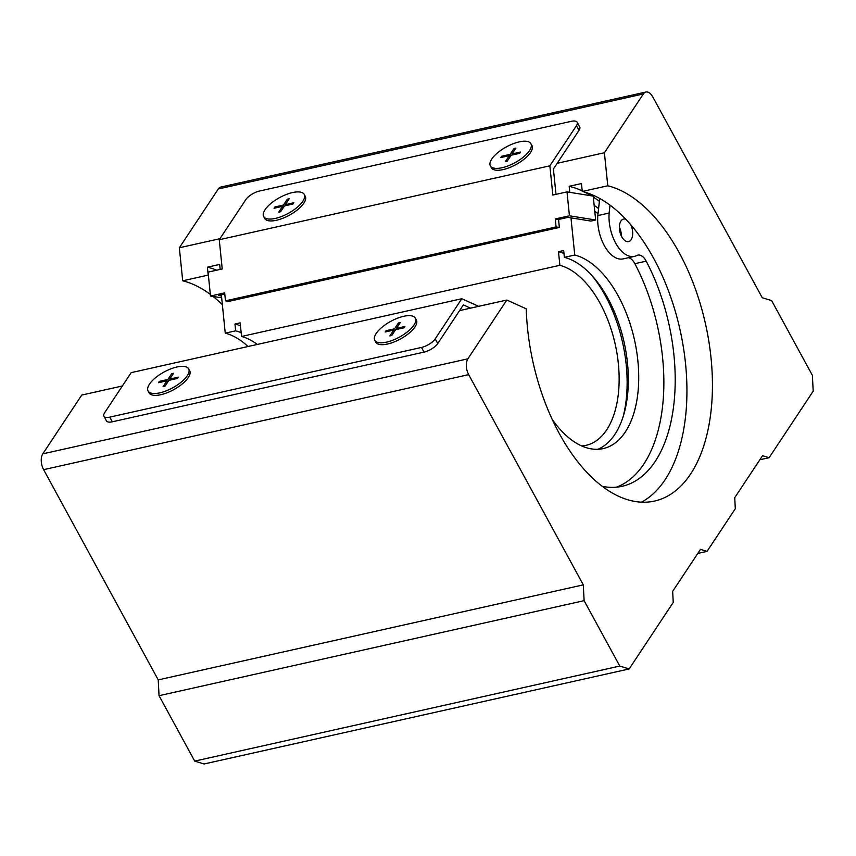 <?xml version="1.0" encoding="UTF-8"?>
<svg xmlns="http://www.w3.org/2000/svg" width="856" height="856" viewBox="0 0 856 856"><rect width="100%" height="100%" fill="white"/><g stroke="black" fill="none" stroke-linecap="round" stroke-linejoin="round"><path stroke-width="1.28" d="M221.661 297.835L210.501 296.026L208.061 272.122L222.228 268.955L219.254 239.734L245.854 199.587A11.556 4.494 151.4 0 1 259.582 191.016L571.294 121.327A11.556 4.494 151.4 0 1 577.158 122.258A11.556 4.494 151.4 0 1 576.462 125.682L579.009 130.347A11.556 4.494 -28.6 0 0 579.705 126.934L577.158 122.258M221.479 295.983L218.494 295.502L224.786 294.1M595.658 220.013L569.443 215.787L567.004 191.883L593.219 196.11L595.658 220.013L590.929 221.073L567.999 217.371L558.551 219.478L555.277 218.954L569.443 215.787M555.277 218.954L556.09 226.936L225.481 300.841L224.668 292.859L210.501 296.026M219.254 239.734L549.862 165.818L552.837 195.05L567.004 191.883M579.009 130.347L553.404 168.985L555.993 194.344M556.09 226.936L559.364 227.461L558.551 219.478M559.364 227.461L228.755 301.376L225.481 300.841M530.934 143.744L531.951 145.616A23.112 8.999 151.4 0 1 530.56 152.454A23.112 8.999 151.4 0 1 509.427 167.637A23.112 8.999 151.4 0 1 491.376 167.733L490.36 165.871A23.112 8.999 151.4 0 1 506.335 146.911A23.112 8.999 151.4 0 1 530.934 143.744A23.112 8.999 151.4 0 1 529.532 150.581A23.112 8.999 151.4 0 1 508.411 165.764A23.112 8.999 151.4 0 1 490.36 165.871M304.233 194.43L305.25 196.292A23.112 8.999 151.4 0 1 303.859 203.139A23.112 8.999 151.4 0 1 282.726 218.312A23.112 8.999 151.4 0 1 264.675 218.419L263.659 216.547A23.112 8.999 -28.6 0 0 288.247 213.39A23.112 8.999 -28.6 0 0 304.233 194.43A23.112 8.999 -28.6 0 0 286.182 194.526A23.112 8.999 -28.6 0 0 265.05 209.709A23.112 8.999 -28.6 0 0 263.659 216.547M549.862 165.818L576.462 125.682M274.07 208.243L274.926 206.959L283.432 205.055L287.284 199.245L289.168 198.817L285.315 204.627L293.822 202.733L292.966 204.028L284.46 205.922L280.608 211.742L278.714 212.16L282.576 206.35L274.07 208.243M509.277 155.664L505.425 161.474L507.308 161.056L511.16 155.246L519.667 153.342L520.523 152.047L512.016 153.952L515.868 148.131L513.985 148.559L510.133 154.369L501.627 156.274L500.771 157.568L509.277 155.664L510.005 157.001M285.851 205.611L285.315 204.627M288.001 200.571L287.284 199.245M284.149 206.382L283.432 205.055M275.461 207.933L274.926 206.959M283.293 207.676L282.576 206.35M502.162 157.258L501.627 156.274M512.551 154.936L512.016 153.952M514.713 149.886L513.985 148.559M510.861 155.706L510.133 154.369M461.801 298.733L435.212 338.869A11.556 4.494 151.4 0 1 421.484 347.44L109.771 417.129A11.556 4.494 151.4 0 1 103.908 416.198A11.556 4.494 151.4 0 1 104.603 412.785L131.193 372.638L461.801 298.733L478.643 306.33M103.908 416.198L106.454 420.874A11.556 4.494 -28.6 0 0 112.318 421.805L424.03 352.116A11.556 4.494 -28.6 0 0 437.758 343.545L463.353 304.907L470.522 308.149M188.662 368.85L189.69 370.723A23.112 8.999 151.4 0 1 173.704 389.683A23.112 8.999 151.4 0 1 149.105 392.851L148.088 390.978A23.112 8.999 151.4 0 1 149.49 384.141A23.112 8.999 151.4 0 1 170.612 368.957A23.112 8.999 151.4 0 1 188.662 368.85A23.112 8.999 151.4 0 1 172.687 387.822A23.112 8.999 151.4 0 1 148.088 390.978M415.363 318.175L416.39 320.048A23.112 8.999 151.4 0 1 414.989 326.885A23.112 8.999 151.4 0 1 393.856 342.058A23.112 8.999 151.4 0 1 375.805 342.165L374.789 340.292A23.112 8.999 -28.6 0 0 392.84 340.196A23.112 8.999 -28.6 0 0 413.972 325.013A23.112 8.999 -28.6 0 0 415.363 318.175A23.112 8.999 -28.6 0 0 390.775 321.332A23.112 8.999 -28.6 0 0 374.789 340.292M404.952 326.478L404.096 327.773L395.6 329.667L391.748 335.488L389.855 335.905L393.707 330.095L385.211 331.989L386.067 330.705L394.562 328.8L398.415 322.99L400.308 322.562L396.456 328.383L404.952 326.478M169.756 379.058L173.608 373.248L171.714 373.665L167.862 379.486L159.355 381.38L158.499 382.675L167.006 380.77L163.154 386.591L165.037 386.163L168.9 380.353L177.395 378.448L178.251 377.164L169.756 379.058L170.291 380.043M386.602 331.679L386.067 330.705M394.434 331.422L393.707 330.095M396.991 329.357L396.456 328.383M399.142 324.317L398.415 322.99M395.29 330.138L394.562 328.8M172.441 375.003L171.714 373.665M168.589 380.813L167.862 379.486M159.89 382.365L159.355 381.38M167.733 382.108L167.006 380.77M570.973 217.852L574.761 255.024L564.372 257.346L563.676 250.551L558.487 251.707L559.867 265.307L241.542 336.472L240.151 322.873L234.961 324.039L235.657 330.833L225.256 333.155A99.36 54.26 -102.6 0 1 248.026 346.52M225.256 333.155L221.362 294.86M594.77 211.314A155.985 85.183 -102.6 0 1 598.012 213.668M574.761 255.024A99.36 54.26 -102.6 0 1 636.896 352.972A99.36 54.26 -102.6 0 1 603.18 448.598A99.36 54.26 -102.6 0 1 552.184 419.333M564.372 257.346A99.36 54.26 -102.6 0 1 625.736 350.489A99.36 54.26 -102.6 0 1 597.884 449.293M558.487 251.707A106.294 58.048 -102.6 0 1 563.976 253.483M591.731 275.343A106.294 58.048 -102.6 0 1 623.243 416.294M559.867 265.307A92.437 50.483 -102.6 0 1 617.476 356.556A92.437 50.483 -102.6 0 1 586.082 445.323A92.437 50.483 -102.6 0 1 581.684 445.944M241.542 336.472A92.437 50.483 -102.6 0 1 257.281 344.454M234.961 324.039A106.294 58.048 -102.6 0 1 240.45 325.815M235.657 330.833A99.36 54.26 -102.6 0 1 241.157 332.674M599.724 198.474L597.798 215.584A32.132 17.548 77.4 0 0 623.179 258.887L634.51 256.351A32.132 17.548 77.4 0 0 636.875 255.495A13.867 7.576 77.4 0 1 637.891 255.12A13.867 7.576 77.4 0 1 646.194 261.155L634.852 263.691A13.867 7.576 77.4 0 0 628.561 257.688M610.018 205.151L609.13 213.048L597.798 215.584M609.13 213.048A32.132 17.548 77.4 0 0 634.51 256.351M602.282 486.336A148.473 81.085 77.4 0 0 622.098 486.304A148.473 81.085 77.4 0 0 646.194 261.155M616.352 487.203A148.473 81.085 77.4 0 0 634.852 263.691M625.822 219.286A11.556 6.313 77.4 0 0 623.521 219.061A11.556 6.313 77.4 0 0 621.766 236.791A11.556 6.313 77.4 0 0 628.572 241.606A11.556 6.313 77.4 0 0 630.786 224.786M621.36 236.01A11.556 6.313 77.4 0 0 619.391 227.193M569.796 192.333L569.176 186.298L581.459 183.548L582.262 191.476L607.771 185.773L604.4 152.743L643.359 93.957A11.556 6.313 -102.6 0 1 645.927 92.02A11.556 6.313 -102.6 0 1 652.732 96.835L762.257 297.728L771.63 300.606L812.387 375.356L813.2 391.16L769.116 457.703L762.557 455.681L734.726 497.678L735.304 508.732L707.045 551.371L700.486 549.359L672.666 591.346L673.233 602.41L629.149 668.953L619.776 666.064L584.113 600.666L583.3 584.862L468.681 374.628A11.556 6.313 -102.6 0 1 467.868 358.825L506.816 300.039L459.586 310.6M122.355 385.981L81.748 395.065L42.8 453.851A11.556 6.313 -102.6 0 0 43.613 469.655L158.232 679.889L159.045 695.693L194.708 761.102L204.081 763.98L629.149 668.953M506.816 300.039L526.247 308.813A161.763 88.339 -102.6 0 0 654.583 501.049A161.763 88.339 -102.6 0 0 709.399 344.904A161.763 88.339 -102.6 0 0 607.771 185.773M208.372 275.14A161.763 88.339 77.4 0 0 208.201 275.097L182.703 280.8L179.343 247.769L218.291 188.983A11.556 6.313 -102.6 0 1 220.859 187.047L645.927 92.02M208.201 275.097L207.398 267.179L219.682 264.429L220.185 269.415M604.4 152.743L557.181 163.303M219.949 238.696L179.343 247.769M619.776 666.064L194.708 761.102M584.113 600.666L159.045 695.693M583.3 584.862L158.232 679.889M769.116 457.703L759.839 459.768M707.045 551.371L697.779 553.447M182.703 280.8A161.763 88.339 -102.6 0 1 210.33 294.378M213.016 296.433A161.763 88.339 -102.6 0 1 222.357 304.661M216.761 270.186A169.841 92.748 77.4 0 0 207.398 267.179M620.407 229.783A161.763 88.339 77.4 0 0 619.434 228.616M598.59 208.532A161.763 88.339 77.4 0 0 594.16 205.365M599.403 201.353A169.841 92.748 77.4 0 0 593.315 197.073M591.314 195.799A169.841 92.748 77.4 0 0 584.873 192.183M582.208 190.888A169.841 92.748 77.4 0 0 569.176 186.298M641.444 502.162A161.763 88.339 77.4 0 0 681.9 338.805A161.763 88.339 77.4 0 0 582.262 191.476M421.484 347.44L424.03 352.116M109.771 417.129L112.318 421.805M435.212 338.869L437.758 343.545M468.681 374.628L43.613 469.655M467.868 358.825L42.8 453.851M643.359 93.957L218.291 188.983"/></g></svg>
